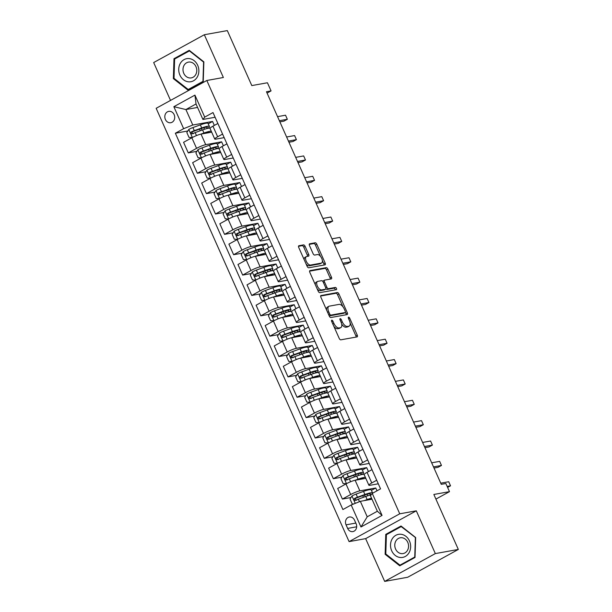 <?xml version="1.0" encoding="UTF-8"?>
<svg xmlns="http://www.w3.org/2000/svg" width="612" height="612" viewBox="0 0 612 612"><rect width="100%" height="100%" fill="white"/><g stroke="black" fill="none" stroke-linecap="round" stroke-linejoin="round"><path stroke-width="0.92" d="M331.781 320.168A1.239 0.62 61.2 0 0 331.681 320.198A1.239 0.62 61.2 0 0 331.643 321.399L339.209 338.39A1.767 0.88 61.2 0 0 340.823 339.828L357.071 336.898A1.767 0.88 61.2 0 0 357.209 336.852A1.767 0.88 61.2 0 0 357.263 335.139L349.697 318.148A1.239 0.62 61.2 0 0 348.572 317.138A1.239 0.62 61.2 0 0 348.473 317.177A1.239 0.62 61.2 0 0 348.435 318.378L349.414 320.573A5.661 2.823 61.2 0 1 349.253 326.058A5.661 2.823 61.2 0 1 348.802 326.211L347.448 326.456A5.661 2.823 61.2 0 1 342.284 321.858L341.305 319.663A1.239 0.62 61.2 0 0 340.173 318.653A1.239 0.62 61.2 0 0 340.081 318.691A1.239 0.62 61.2 0 0 340.043 319.885L341.022 322.088A5.661 2.823 61.2 0 1 340.853 327.565A5.661 2.823 61.2 0 1 340.41 327.726L339.056 327.963A5.661 2.823 61.2 0 1 333.892 323.373L332.913 321.17A1.239 0.62 61.2 0 0 331.781 320.168M165.385 119.455A5.768 4.927 -100.2 0 0 170.786 122.721A5.768 4.927 -100.2 0 0 174.145 114.643A5.768 4.927 -100.2 0 0 168.744 111.369A5.768 4.927 -100.2 0 0 165.385 119.455M305.105 246.338A1.767 0.88 61.2 0 0 303.483 244.899L298.931 245.726A1.767 0.88 61.2 0 0 298.786 245.772A1.767 0.88 61.2 0 0 298.74 247.485L307.14 266.35A1.767 0.88 61.2 0 0 308.754 267.788L325.003 264.866A1.767 0.88 61.2 0 0 325.14 264.812A1.767 0.88 61.2 0 0 325.194 263.099L316.794 244.234A1.767 0.88 61.2 0 0 315.172 242.796L309.672 243.79A1.767 0.88 61.2 0 0 309.534 243.836A1.767 0.88 61.2 0 0 309.481 245.55L313.076 253.628A1.767 0.88 61.2 0 0 314.69 255.059L317.421 254.569A4.728 2.356 61.2 0 1 321.575 258.057A4.728 2.356 61.2 0 1 321.598 262.992A4.728 2.356 61.2 0 1 321.231 263.122L310.529 265.05A4.728 2.356 61.2 0 1 306.382 261.561A4.728 2.356 61.2 0 1 306.352 256.627A4.728 2.356 61.2 0 1 306.727 256.497L308.509 256.176A1.767 0.88 61.2 0 0 308.647 256.13A1.767 0.88 61.2 0 0 308.693 254.416L305.105 246.338L303.736 247.087A1.767 0.88 61.2 0 0 302.121 245.657L298.495 246.307M435.339 553.585L416.298 510.821L365.639 538.637L384.68 581.4L435.339 553.585L458.327 549.446L433.847 494.465L449.483 491.65L445.857 483.503L441.26 484.329L266.465 91.739L271.062 90.905L267.436 82.765L251.8 85.581L227.32 30.6L204.332 34.739L153.673 62.554L170.526 100.406M416.298 510.821L399.743 513.805L206.818 80.486L223.372 77.502L204.332 34.739M321.07 295.451A1.767 0.88 61.2 0 0 320.933 295.504A1.767 0.88 61.2 0 0 320.879 297.218L329.279 316.083A1.767 0.88 61.2 0 0 330.893 317.521L347.142 314.591A1.767 0.88 61.2 0 0 347.279 314.545A1.767 0.88 61.2 0 0 347.333 312.831L338.933 293.959A1.767 0.88 61.2 0 0 337.319 292.528L320.81 295.596M318.209 291.22L309.81 272.348A1.767 0.88 61.2 0 1 309.863 270.634A1.767 0.88 61.2 0 1 310.001 270.588L326.25 267.658A1.767 0.88 61.2 0 1 327.864 269.096L331.459 277.175A1.767 0.88 61.2 0 1 331.406 278.888A1.767 0.88 61.2 0 1 331.268 278.934L324.674 280.12A1.767 0.88 61.2 0 0 324.536 280.174A1.767 0.88 61.2 0 0 324.482 281.88L326.869 287.242A1.767 0.88 61.2 0 0 328.483 288.673L335.345 287.441A1.239 0.62 61.2 0 1 336.432 288.351A1.239 0.62 61.2 0 1 336.439 289.644A1.239 0.62 61.2 0 1 336.34 289.683L319.824 292.658A1.767 0.88 61.2 0 1 318.209 291.22M458.327 549.446L407.668 577.261L384.68 581.4M356.13 523.765L354.532 520.177A5.585 4.774 -100.2 0 0 349.299 517.018A5.585 4.774 -100.2 0 0 346.048 524.844L347.639 528.424A5.585 4.774 -100.2 0 0 352.879 531.591A5.585 4.774 -100.2 0 0 356.13 523.765M399.743 513.805L349.085 541.62L156.159 108.301L206.818 80.486M372.264 493.417L382.056 515.411L360.973 526.986L351.181 504.992L360.338 501.327L367.223 516.803L377.359 511.234L370.467 495.758L372.264 493.417L380.549 488.866L213.007 112.562L204.722 117.114L202.924 119.455L196.031 103.979L185.903 109.54L192.795 125.016L212.563 121.459L208.233 123.831M187.815 130.991L175.353 133.232L342.896 509.544L351.181 504.992M175.353 133.232L183.638 128.688L173.846 106.695L194.93 95.12L204.722 117.114M365.639 538.637L349.085 541.62M267.069 93.1L271.062 90.905M435.912 499.101L449.483 491.65M360.338 501.327L372.004 499.224M197.577 107.437L185.903 109.54L173.846 106.695M214.33 125.422L212.563 121.459M196.88 151.355L188.282 152.901L183.569 142.313L191.854 137.769A7.206 1.033 -24 0 1 201.011 134.097L211.683 132.177M188.282 152.901L196.567 148.356A7.206 1.033 -24 0 1 205.724 144.684L221.628 141.823L217.298 144.195M223.395 145.786L221.628 141.823M205.946 171.72L197.347 173.265L192.635 162.677L200.92 158.125A7.206 1.033 -24 0 1 210.077 154.461L220.748 152.533M197.347 173.265L205.632 168.721A7.206 1.033 -24 0 1 214.789 165.049L230.701 162.18L226.363 164.559M232.461 166.15L230.701 162.18M215.011 192.076L206.42 193.629L201.7 183.042L209.985 178.49A7.206 1.033 -24 0 1 219.142 174.825L229.821 172.898M206.42 193.629L214.697 189.077A7.206 1.033 -24 0 1 223.854 185.413L239.766 182.544L235.436 184.923M241.533 186.515L239.766 182.544M224.076 212.44L215.485 213.993L210.765 203.406L219.05 198.854A7.206 1.033 -24 0 1 228.207 195.182L238.887 193.262M215.485 213.993L223.763 209.442A7.206 1.033 -24 0 1 232.92 205.777L248.832 202.909L244.502 205.288M250.599 206.879L248.832 202.909M233.141 232.805L224.55 234.358L219.83 223.763L228.115 219.218A7.206 1.033 -24 0 1 237.272 215.546L247.952 213.626M224.55 234.358L232.835 229.806A7.206 1.033 -24 0 1 241.985 226.134L257.897 223.273L253.567 225.652M259.664 227.236L257.897 223.273M242.214 253.169L233.616 254.714L228.903 244.127L237.181 239.583A7.206 1.033 -24 0 1 246.338 235.911L257.017 233.991M233.616 254.714L241.901 250.17A7.206 1.033 -24 0 1 251.05 246.498L266.962 243.637L262.632 246.009M268.729 247.6L266.962 243.637M251.28 273.533L242.681 275.079L237.969 264.491L246.246 259.947A7.206 1.033 -24 0 1 255.403 256.275L266.082 254.347M242.681 275.079L250.966 270.535A7.206 1.033 -24 0 1 260.115 266.863L276.027 263.994L271.697 266.373M277.794 267.964L276.027 263.994M260.345 293.898L251.746 295.443L247.034 284.855L255.319 280.304A7.206 1.033 -24 0 1 264.468 276.639L275.148 274.712M251.746 295.443L260.031 290.891A7.206 1.033 -24 0 1 269.188 287.227L285.093 284.358L280.763 286.737M286.86 288.328L285.093 284.358M269.41 314.254L260.811 315.807L256.099 305.22L264.384 300.668A7.206 1.033 -24 0 1 273.533 296.996L284.213 295.076M260.811 315.807L269.096 311.256A7.206 1.033 -24 0 1 278.253 307.591L294.158 304.722L289.828 307.102M295.925 308.693L294.158 304.722M278.475 334.619L269.877 336.172L265.164 325.576L273.449 321.032A7.206 1.033 -24 0 1 282.606 317.36L293.278 315.44M269.877 336.172L278.162 331.62A7.206 1.033 -24 0 1 287.319 327.948L303.223 325.087L298.893 327.466M304.99 329.049L303.223 325.087M287.541 354.983L278.942 356.528L274.23 345.941L282.514 341.397A7.206 1.033 -24 0 1 291.672 337.725L302.351 335.804M278.942 356.528L287.227 351.984A7.206 1.033 -24 0 1 296.384 348.312L312.296 345.451L307.958 347.823M314.055 349.414L312.296 345.451M296.606 375.347L288.015 376.893L283.295 366.305L291.58 361.761A7.206 1.033 -24 0 1 300.737 358.089L311.416 356.161M288.015 376.893L296.292 372.348A7.206 1.033 -24 0 1 305.449 368.676L321.361 365.808L317.031 368.187M323.128 369.778L321.361 365.808M305.671 395.712L297.08 397.257L292.36 386.669L300.645 382.118A7.206 1.033 -24 0 1 309.802 378.453L320.481 376.525M297.08 397.257L305.357 392.713A7.206 1.033 -24 0 1 314.514 389.041L330.426 386.172L326.097 388.551M332.194 390.142L330.426 386.172M314.736 416.068L306.145 417.621L301.433 407.034L309.71 402.482A7.206 1.033 -24 0 1 318.867 398.817L329.547 396.89M306.145 417.621L314.43 413.069A7.206 1.033 -24 0 1 323.58 409.405L339.492 406.536L335.162 408.915M341.259 410.507L339.492 406.536M323.809 436.433L315.211 437.985L310.498 427.39L318.776 422.846A7.206 1.033 -24 0 1 327.933 419.174L338.612 417.254M315.211 437.985L323.496 433.434A7.206 1.033 -24 0 1 332.645 429.762L348.557 426.901L344.227 429.28M350.324 430.871L348.557 426.901M332.874 456.797L324.276 458.342L319.563 447.754L327.848 443.21A7.206 1.033 -24 0 1 336.998 439.538L347.677 437.618M324.276 458.342L332.561 453.798A7.206 1.033 -24 0 1 341.718 450.126L357.622 447.265L353.292 449.636M359.389 451.228L357.622 447.265M341.94 477.161L333.341 478.706L328.629 468.119L336.914 463.575A7.206 1.033 -24 0 1 346.063 459.903L356.742 457.983M333.341 478.706L341.626 474.162A7.206 1.033 -24 0 1 350.783 470.49L366.687 467.622L362.358 470.001M368.455 471.592L366.687 467.622M351.005 497.525L342.406 499.071L337.694 488.483L345.979 483.931A7.206 1.033 -24 0 1 355.128 480.267L365.808 478.339M342.406 499.071L350.691 494.527A7.206 1.033 -24 0 1 359.848 490.855L375.753 487.986L371.423 490.365M377.015 490.809L375.753 487.986M378.293 483.794L369.977 485.293A7.206 1.033 -24 0 1 368.868 485.217A7.206 1.033 -24 0 1 371.775 482.944L376.709 480.236M369.22 463.429L360.912 464.929A7.206 1.033 -24 0 1 359.802 464.852A7.206 1.033 -24 0 1 362.709 462.588L367.644 459.88M360.154 443.065L351.846 444.564A7.206 1.033 -24 0 1 350.737 444.488A7.206 1.033 -24 0 1 353.644 442.224L358.571 439.515M351.089 422.708L342.781 424.2A7.206 1.033 -24 0 1 341.672 424.124A7.206 1.033 -24 0 1 344.579 421.859L349.506 419.151M342.024 402.344L333.716 403.844A7.206 1.033 -24 0 1 332.607 403.767A7.206 1.033 -24 0 1 335.514 401.495L340.44 398.787M332.959 381.98L324.651 383.479A7.206 1.033 -24 0 1 323.541 383.403A7.206 1.033 -24 0 1 326.448 381.131L331.375 378.423M323.893 361.615L315.578 363.115A7.206 1.033 -24 0 1 314.476 363.038A7.206 1.033 -24 0 1 317.376 360.766L322.31 358.066M314.828 341.251L306.513 342.751A7.206 1.033 -24 0 1 305.411 342.674A7.206 1.033 -24 0 1 308.31 340.41L313.245 337.702M305.763 320.895L297.447 322.386A7.206 1.033 -24 0 1 296.338 322.31A7.206 1.033 -24 0 1 299.245 320.045L304.179 317.337M296.698 300.53L288.382 302.022A7.206 1.033 -24 0 1 287.273 301.953A7.206 1.033 -24 0 1 290.18 299.681L295.114 296.973M287.625 280.166L279.317 281.665A7.206 1.033 -24 0 1 278.208 281.589A7.206 1.033 -24 0 1 281.115 279.317L286.049 276.609M278.559 259.802L270.252 261.301A7.206 1.033 -24 0 1 269.142 261.225A7.206 1.033 -24 0 1 272.049 258.952L276.976 256.252M269.494 239.437L261.186 240.937A7.206 1.033 -24 0 1 260.077 240.86A7.206 1.033 -24 0 1 262.984 238.596L267.911 235.888M260.429 219.081L252.121 220.572A7.206 1.033 -24 0 1 251.012 220.496A7.206 1.033 -24 0 1 253.919 218.232L258.845 215.523M251.364 198.716L243.056 200.208A7.206 1.033 -24 0 1 241.947 200.139A7.206 1.033 -24 0 1 244.854 197.867L249.78 195.159M242.298 178.352L233.983 179.851A7.206 1.033 -24 0 1 232.881 179.775A7.206 1.033 -24 0 1 235.781 177.503L240.715 174.795M233.233 157.988L224.918 159.487A7.206 1.033 -24 0 1 223.816 159.411A7.206 1.033 -24 0 1 226.715 157.139L231.65 154.438M224.168 137.624L215.852 139.123A7.206 1.033 -24 0 1 214.743 139.046A7.206 1.033 -24 0 1 217.65 136.782L222.584 134.074M215.095 117.259L202.924 119.455M368.868 485.217L364.155 474.629A7.206 1.033 -24 0 1 367.062 472.357L371.989 469.649M359.802 464.852L355.09 454.265A7.206 1.033 -24 0 1 357.997 451.993L362.924 449.292M350.737 444.488L346.025 433.9A7.206 1.033 -24 0 1 348.932 431.636L353.858 428.928M341.672 424.124L336.96 413.536A7.206 1.033 -24 0 1 339.867 411.272L344.793 408.564M332.607 403.767L327.894 393.179A7.206 1.033 -24 0 1 330.794 390.907L335.728 388.199M323.541 383.403L318.829 372.815A7.206 1.033 -24 0 1 321.728 370.543L326.663 367.835M314.476 363.038L309.756 352.451A7.206 1.033 -24 0 1 312.663 350.179L317.597 347.471M305.411 342.674L300.691 332.087A7.206 1.033 -24 0 1 303.598 329.822L308.532 327.114M296.338 322.31L291.626 311.722A7.206 1.033 -24 0 1 294.533 309.458L299.467 306.75M287.273 301.953L282.56 291.358A7.206 1.033 -24 0 1 285.467 289.094L290.394 286.385M278.208 281.589L273.495 271.001A7.206 1.033 -24 0 1 276.402 268.729L281.329 266.021M269.142 261.225L264.43 250.637A7.206 1.033 -24 0 1 267.337 248.365L272.263 245.657M260.077 240.86L255.365 230.273A7.206 1.033 -24 0 1 258.272 228.001L263.198 225.3M251.012 220.496L246.299 209.908A7.206 1.033 -24 0 1 249.199 207.644L254.133 204.936M241.947 200.139L237.234 189.544A7.206 1.033 -24 0 1 240.133 187.28L245.068 184.572M232.881 179.775L228.161 169.187A7.206 1.033 -24 0 1 231.068 166.915L236.002 164.207M223.816 159.411L219.096 148.823A7.206 1.033 -24 0 1 222.003 146.551L226.937 143.843M214.743 139.046L210.031 128.459A7.206 1.033 -24 0 1 212.938 126.187L217.864 123.486M192.795 125.016L183.638 128.688M367.223 516.803L360.973 526.986M377.359 511.234L382.056 515.411M194.93 95.12L196.031 103.979M415.655 537.535L401.028 525.999L385.767 534.375L385.139 554.288L399.766 565.817L415.028 557.44L415.655 537.535M173.984 58.698L173.357 78.611L187.983 90.14L203.238 81.763L203.865 61.858L189.238 50.322L173.984 58.698L175.82 58.37M385.981 554.135L385.139 554.288M387.603 534.047L385.767 534.375M174.198 78.458L173.357 78.611M333.869 326.387A5.661 2.823 61.2 0 0 337.686 328.721L339.056 327.963M340.853 327.565L339.484 328.315A5.661 2.823 61.2 0 1 339.04 328.476L337.686 328.721M341.657 324A5.661 2.823 61.2 0 0 346.078 327.206L347.448 326.456M349.253 326.058L347.884 326.808A5.661 2.823 61.2 0 1 347.432 326.961L346.078 327.206M356.13 337.067A1.767 0.88 61.2 0 0 355.893 335.889L350.133 322.952M342.904 306.719L337.564 294.716A1.767 0.88 61.2 0 0 335.95 293.278L320.642 296.032M346.201 314.759A1.767 0.88 61.2 0 0 345.964 313.581L345.405 312.327M329.761 314.094A1.239 0.62 61.2 0 0 330.893 315.103L345.153 312.533A1.239 0.62 61.2 0 0 345.252 312.495A1.239 0.62 61.2 0 0 345.283 311.301L344.25 308.983A5.661 2.823 61.2 0 0 339.086 304.386L329.34 306.138A5.661 2.823 61.2 0 0 328.889 306.298A5.661 2.823 61.2 0 0 328.728 311.776L329.761 314.094L328.659 314.698M329.134 315.761A1.239 0.62 61.2 0 0 329.524 315.853L330.893 315.103M343.959 313.183A1.239 0.62 61.2 0 1 343.883 313.252A1.239 0.62 61.2 0 1 343.783 313.283L329.524 315.853M328.889 306.298L327.519 307.048A5.661 2.823 61.2 0 0 326.64 310.154M309.573 271.17L324.88 268.416L326.25 267.658M330.327 279.103A1.767 0.88 61.2 0 0 330.09 277.925L326.494 269.846A1.767 0.88 61.2 0 0 324.88 268.416M323.304 280.87A1.767 0.88 61.2 0 0 323.167 280.923A1.767 0.88 61.2 0 0 322.876 281.505M325.852 288.604A1.767 0.88 61.2 0 0 327.114 289.43L333.976 288.191L335.345 287.441M335.277 289.874A1.239 0.62 61.2 0 0 334.81 288.696A1.239 0.62 61.2 0 0 333.976 288.191M317.842 281.352A4.728 2.356 61.2 0 0 317.467 281.482A4.728 2.356 61.2 0 0 317.498 286.416A4.728 2.356 61.2 0 0 321.644 289.904L325.416 289.231A1.767 0.88 61.2 0 0 325.553 289.178A1.767 0.88 61.2 0 0 325.607 287.464L323.22 282.109A1.767 0.88 61.2 0 0 321.606 280.671L317.842 281.352M317.467 281.482L316.098 282.239A4.728 2.356 61.2 0 0 315.356 284.81M317.1 288.726A4.728 2.356 61.2 0 0 320.275 290.662L321.644 289.904M324.299 289.843A1.767 0.88 61.2 0 1 324.184 289.935A1.767 0.88 61.2 0 1 324.046 289.981L320.275 290.662M307.568 256.344A1.767 0.88 61.2 0 0 307.331 255.166L303.736 247.087M306.352 256.627L304.983 257.377A4.728 2.356 61.2 0 0 304.218 259.794M306.099 264.009A4.728 2.356 61.2 0 0 309.159 265.807L310.529 265.05M321.598 262.992L320.229 263.749A4.728 2.356 61.2 0 1 319.862 263.879L309.159 265.807M320.489 256.359L315.425 244.984A1.767 0.88 61.2 0 0 313.811 243.545L309.244 244.372M324.062 265.034A1.767 0.88 61.2 0 0 323.825 263.856L322.363 260.574M366.32 500.249L366.32 500.241A11.444 1.637 -24 0 1 371.813 498.78M364.14 500.639L367.154 499.545A13.785 1.974 -24 0 1 371.538 498.168M353.682 503.99L352.198 503.936L350.026 499.048L352.038 495.919A4.774 0.681 -24 0 1 356.1 494.091L363.528 491.398A13.785 1.974 -24 0 1 371.224 489.906L372.601 493.004A13.785 1.974 156 0 0 364.905 494.496L357.477 497.189A4.774 0.681 156 0 0 354.555 498.428C353.637 499.69 353.927 500.341 355.427 500.387A4.774 0.681 -24 0 1 358.349 499.14L365.777 496.454A13.785 1.974 -24 0 1 371.17 494.848M363.145 495.529A6.579 0.941 156 0 0 362.893 496.011L363.459 497.288M356.75 500.149C355.098 500.126 354.807 499.469 355.878 498.191L364.071 495.192A11.444 1.637 -24 0 1 370.459 493.953A11.444 1.637 -24 0 1 369.495 495.246M447.15 486.418L450.531 485.813L448.718 481.736L440.739 483.174M447.602 487.42L450.531 485.813L448.718 481.736M357.255 479.884L357.255 479.884A11.444 1.637 -24 0 1 363.643 478.645A11.444 1.637 -24 0 1 363.666 478.729M355.075 480.275L358.089 479.181A13.785 1.974 -24 0 1 365.418 477.452M346.423 483.694L343.133 483.572L340.953 478.691L342.972 475.555A4.774 0.681 -24 0 1 347.035 473.726L354.463 471.041A13.785 1.974 -24 0 1 362.159 469.542L363.536 472.64A13.785 1.974 156 0 0 355.84 474.132L348.412 476.825A4.774 0.681 156 0 0 345.489 478.064C344.571 479.326 344.862 479.976 346.361 480.022A4.774 0.681 -24 0 1 349.284 478.783L356.712 476.09A13.785 1.974 -24 0 1 364.186 474.407M354.08 475.164A6.579 0.941 156 0 0 353.828 475.646L354.394 476.924M434.007 468.05L438.039 467.323L441.466 465.449L439.653 461.372L431.674 462.81M361.952 474.514A13.785 1.974 156 0 0 363.536 472.64M347.685 479.785C346.032 479.762 345.742 479.112 346.813 477.827L355.006 474.836A11.444 1.637 -24 0 1 361.394 473.596A11.444 1.637 -24 0 1 360.422 474.889M433.487 466.887L441.466 465.449L439.653 461.372M348.182 459.52L348.19 459.52A11.444 1.637 -24 0 1 354.577 458.281A11.444 1.637 -24 0 1 354.593 458.365M346.002 459.91L349.024 458.824A13.785 1.974 -24 0 1 356.345 457.088M337.357 463.33L334.068 463.215L331.888 458.327L333.9 455.19A4.774 0.681 -24 0 1 337.969 453.37L345.397 450.677A13.785 1.974 -24 0 1 353.086 449.185L354.47 452.276A13.785 1.974 156 0 0 346.774 453.767L339.346 456.46A4.774 0.681 156 0 0 336.424 457.707C335.506 458.962 335.797 459.612 337.288 459.658A4.774 0.681 -24 0 1 340.218 458.419L347.647 455.726A13.785 1.974 -24 0 1 355.121 454.043M345.015 454.808A6.579 0.941 156 0 0 344.763 455.282L345.329 456.567M424.942 447.693L428.974 446.967L432.401 445.085L430.588 441.015L422.609 442.445M352.887 454.15A13.785 1.974 156 0 0 354.47 452.276M338.612 459.421C336.967 459.398 336.677 458.748 337.748 457.462L345.941 454.471A11.444 1.637 -24 0 1 352.328 453.232A11.444 1.637 -24 0 1 351.357 454.525M424.422 446.523L432.401 445.085L430.588 441.015M339.117 439.156L339.125 439.156A11.444 1.637 -24 0 1 345.512 437.917A11.444 1.637 -24 0 1 345.528 438.001M336.937 439.554L339.958 438.46A13.785 1.974 -24 0 1 347.279 436.731M328.292 442.966L325.003 442.851L322.822 437.963L324.834 434.834A4.774 0.681 -24 0 1 328.904 433.005L336.332 430.312A13.785 1.974 -24 0 1 344.02 428.821L345.397 431.911A13.785 1.974 156 0 0 337.709 433.411L330.281 436.096A4.774 0.681 156 0 0 327.359 437.343C326.441 438.597 326.732 439.248 328.223 439.294A4.774 0.681 -24 0 1 331.153 438.054L338.581 435.362A13.785 1.974 -24 0 1 346.055 433.678M335.95 434.443A6.579 0.941 156 0 0 335.69 434.925L336.263 436.203M415.877 427.329L419.909 426.602L423.328 424.72L421.515 420.651L413.544 422.089M343.822 433.786A13.785 1.974 156 0 0 345.397 431.911M329.547 439.056C327.902 439.034 327.611 438.383 328.682 437.106L336.875 434.107A11.444 1.637 -24 0 1 343.263 432.868A11.444 1.637 -24 0 1 342.292 434.16M415.357 426.159L423.328 424.72L421.515 420.651M330.052 418.792L330.059 418.792A11.444 1.637 -24 0 1 336.447 417.552A11.444 1.637 -24 0 1 336.462 417.636M327.871 419.189L330.893 418.095A13.785 1.974 -24 0 1 338.214 416.367M319.227 422.609L315.93 422.487L313.757 417.598L315.769 414.469A4.774 0.681 -24 0 1 319.839 412.641L327.267 409.948A13.785 1.974 -24 0 1 334.955 408.456L336.332 411.555A13.785 1.974 156 0 0 328.644 413.046L321.216 415.739A4.774 0.681 156 0 0 318.286 416.979C317.376 418.233 317.666 418.883 319.158 418.937A4.774 0.681 -24 0 1 322.088 417.69L329.508 414.997A13.785 1.974 -24 0 1 336.99 413.322M326.885 414.079A6.579 0.941 156 0 0 326.624 414.561L327.198 415.839M406.812 406.965L410.843 406.238L414.263 404.356L412.45 400.286L404.478 401.724M334.756 413.429A13.785 1.974 156 0 0 336.332 411.555M320.481 418.692C318.837 418.669 318.546 418.019 319.609 416.741L327.81 413.743A11.444 1.637 -24 0 1 334.198 412.503A11.444 1.637 -24 0 1 333.226 413.796M406.292 405.794L414.263 404.356L412.45 400.286M392.047 539.149A11.712 10.014 -100.2 0 0 395.23 555.405A11.712 10.014 -100.2 0 0 409.114 552.605A11.712 10.014 -100.2 0 0 405.932 536.349A11.712 10.014 -100.2 0 0 392.047 539.149M395.826 541.077A8.017 6.854 -100.2 0 0 396.018 549.882A8.017 6.854 -100.2 0 0 403.094 553.569A8.017 6.854 -100.2 0 0 407.508 550.287A8.017 6.854 -100.2 0 0 407.324 541.475A8.017 6.854 -100.2 0 0 400.248 537.787A8.017 6.854 -100.2 0 0 395.826 541.077M415.364 537.757L414.752 557.05L399.973 565.167L385.797 553.99L386.409 534.704L401.189 526.588L415.647 537.711M401.434 564.899L399.973 565.167M401.663 526.504L401.189 526.588M197.699 65.316A11.712 10.014 -100.2 0 0 184.082 59.609A11.712 10.014 -100.2 0 0 179.897 75.085A11.712 10.014 -100.2 0 0 193.514 80.792A11.712 10.014 -100.2 0 0 197.699 65.316M195.978 66.654A8.017 6.854 -100.2 0 0 188.465 62.11A8.017 6.854 -100.2 0 0 183.791 73.348A8.017 6.854 -100.2 0 0 191.304 77.892A8.017 6.854 -100.2 0 0 195.978 66.654M188.19 89.49L174.015 78.313L174.627 59.027L189.406 50.911L203.582 62.087L202.97 81.373L188.19 89.49L189.651 89.222M189.881 50.827L189.406 50.911M320.986 398.435L320.994 398.427A11.444 1.637 -24 0 1 327.374 397.188A11.444 1.637 -24 0 1 327.397 397.28M318.806 398.825L321.82 397.731A13.785 1.974 -24 0 1 329.149 396.002M310.154 402.245L306.864 402.122L304.692 397.234L306.704 394.105A4.774 0.681 -24 0 1 310.766 392.277L318.194 389.584A13.785 1.974 -24 0 1 325.89 388.092L327.267 391.19A13.785 1.974 156 0 0 319.579 392.682L312.151 395.375A4.774 0.681 156 0 0 309.221 396.614C308.31 397.869 308.601 398.527 310.093 398.573A4.774 0.681 -24 0 1 313.015 397.326L320.443 394.633A13.785 1.974 -24 0 1 327.925 392.958M317.819 393.715A6.579 0.941 156 0 0 317.559 394.197L318.133 395.474M397.746 386.6L401.778 385.874L405.198 383.999L403.384 379.922L395.413 381.36M325.691 393.065A13.785 1.974 156 0 0 327.267 391.19M311.416 398.336C309.771 398.313 309.481 397.655 310.544 396.377L318.745 393.378A11.444 1.637 -24 0 1 325.125 392.139A11.444 1.637 -24 0 1 324.161 393.432M397.226 385.43L405.198 383.999L403.384 379.922M311.921 378.071L311.929 378.071A11.444 1.637 -24 0 1 318.309 376.831A11.444 1.637 -24 0 1 318.332 376.916M309.741 378.461L312.755 377.367A13.785 1.974 -24 0 1 320.084 375.638M301.089 381.88L297.799 381.758L295.627 376.877L297.639 373.741A4.774 0.681 -24 0 1 301.701 371.912L309.129 369.227A13.785 1.974 -24 0 1 316.825 367.728L318.202 370.826A13.785 1.974 156 0 0 310.506 372.318L303.085 375.011A4.774 0.681 156 0 0 300.155 376.25C299.237 377.512 299.528 378.162 301.028 378.208A4.774 0.681 -24 0 1 303.95 376.969L311.378 374.276A13.785 1.974 -24 0 1 318.86 372.593M308.754 373.351A6.579 0.941 156 0 0 308.494 373.833L309.068 375.11M388.681 366.236L392.713 365.509L396.132 363.635L394.319 359.558L386.348 360.996M316.626 372.7A13.785 1.974 156 0 0 318.202 370.826M302.351 377.971C300.706 377.948 300.416 377.298 301.479 376.013L309.68 373.014A11.444 1.637 -24 0 1 316.06 371.775A11.444 1.637 -24 0 1 315.096 373.068M388.161 365.073L396.132 363.635L394.319 359.558M302.856 357.706L302.856 357.706A11.444 1.637 -24 0 1 309.244 356.467A11.444 1.637 -24 0 1 309.267 356.551M300.676 358.097L303.69 357.003A13.785 1.974 -24 0 1 311.018 355.274M292.023 361.516L288.734 361.401L286.561 356.513L288.573 353.376A4.774 0.681 -24 0 1 292.635 351.556L300.064 348.863A13.785 1.974 -24 0 1 307.76 347.371L309.137 350.462A13.785 1.974 156 0 0 301.441 351.954L294.012 354.646A4.774 0.681 156 0 0 291.09 355.893C290.172 357.148 290.463 357.798 291.962 357.844A4.774 0.681 -24 0 1 294.885 356.605L302.313 353.912A13.785 1.974 -24 0 1 309.794 352.229M299.681 352.994A6.579 0.941 156 0 0 299.429 353.468L299.995 354.753M379.608 345.879L383.647 345.153L387.067 343.271L385.254 339.201L377.275 340.632M307.561 352.336A13.785 1.974 156 0 0 309.137 350.462M293.286 357.607C291.641 357.584 291.35 356.934 292.414 355.649L300.614 352.657A11.444 1.637 -24 0 1 306.995 351.418A11.444 1.637 -24 0 1 306.031 352.711M379.088 344.709L387.067 343.271L385.254 339.201M293.791 337.342L293.791 337.342A11.444 1.637 -24 0 1 300.178 336.103A11.444 1.637 -24 0 1 300.201 336.187M291.61 337.74L294.624 336.646A13.785 1.974 -24 0 1 301.953 334.909M282.958 341.152L279.669 341.037L277.496 336.149L279.508 333.012A4.774 0.681 -24 0 1 283.57 331.191L290.998 328.499A13.785 1.974 -24 0 1 298.694 327.007L300.071 330.098A13.785 1.974 156 0 0 292.375 331.597L284.947 334.282A4.774 0.681 156 0 0 282.025 335.529C281.107 336.784 281.398 337.434 282.897 337.48A4.774 0.681 -24 0 1 285.819 336.24L293.247 333.548A13.785 1.974 -24 0 1 300.729 331.865M290.616 332.63A6.579 0.941 156 0 0 290.363 333.104L290.93 334.389M370.543 325.515L374.575 324.788L378.002 322.907L376.189 318.837L368.21 320.275M298.488 331.972A13.785 1.974 156 0 0 300.071 330.098M284.22 337.243C282.568 337.22 282.285 336.569 283.348 335.292L291.542 332.293A11.444 1.637 -24 0 1 297.929 331.054A11.444 1.637 -24 0 1 296.965 332.347M370.023 324.345L378.002 322.907L376.189 318.837M284.725 316.978L284.725 316.978A11.444 1.637 -24 0 1 291.113 315.738A11.444 1.637 -24 0 1 291.136 315.823M282.545 317.376L285.559 316.282A13.785 1.974 -24 0 1 292.888 314.553M273.893 320.795L270.603 320.673L268.423 315.784L270.443 312.656A4.774 0.681 -24 0 1 274.505 310.827L281.933 308.134A13.785 1.974 -24 0 1 289.629 306.643L291.006 309.741A13.785 1.974 156 0 0 283.31 311.233L275.882 313.925A4.774 0.681 156 0 0 272.96 315.165C272.042 316.419 272.332 317.07 273.832 317.115A4.774 0.681 -24 0 1 276.754 315.876L284.182 313.183A13.785 1.974 -24 0 1 291.664 311.508M281.551 312.265A6.579 0.941 156 0 0 281.298 312.747L281.864 314.025M361.478 305.151L365.509 304.424L368.937 302.542L367.123 298.472L359.145 299.911M289.422 311.615A13.785 1.974 156 0 0 291.006 309.741M275.155 316.878C273.503 316.855 273.212 316.205 274.283 314.928L282.476 311.929A11.444 1.637 -24 0 1 288.864 310.689A11.444 1.637 -24 0 1 287.9 311.982M360.958 303.98L368.937 302.542L367.123 298.472M275.66 296.621L275.66 296.613A11.444 1.637 -24 0 1 282.048 295.374A11.444 1.637 -24 0 1 282.071 295.466M273.48 297.011L276.494 295.917A13.785 1.974 -24 0 1 283.823 294.188M264.828 300.431L261.538 300.308L259.358 295.42L261.378 292.291A4.774 0.681 -24 0 1 265.44 290.463L272.868 287.77A13.785 1.974 -24 0 1 280.556 286.278L281.941 289.377A13.785 1.974 156 0 0 274.245 290.868L266.817 293.561A4.774 0.681 156 0 0 263.894 294.8C262.976 296.055 263.267 296.713 264.767 296.759A4.774 0.681 -24 0 1 267.689 295.512L275.117 292.819A13.785 1.974 -24 0 1 282.591 291.144M272.485 291.901A6.579 0.941 156 0 0 272.233 292.383L272.799 293.661M352.413 284.787L356.444 284.06L359.871 282.186L358.058 278.108L350.079 279.546M280.357 291.251A13.785 1.974 156 0 0 281.941 289.377M266.082 296.514C264.438 296.491 264.147 295.841 265.218 294.563L273.411 291.564A11.444 1.637 -24 0 1 279.799 290.325A11.444 1.637 -24 0 1 278.827 291.618M351.892 283.616L359.871 282.186L358.058 278.108M266.587 276.257L266.595 276.257A11.444 1.637 -24 0 1 272.983 275.017A11.444 1.637 -24 0 1 272.998 275.102M264.407 276.647L267.429 275.553A13.785 1.974 -24 0 1 274.75 273.824M255.762 280.067L252.473 279.944L250.293 275.063L252.305 271.927A4.774 0.681 -24 0 1 256.374 270.099L263.803 267.406A13.785 1.974 -24 0 1 271.491 265.914L272.875 269.012A13.785 1.974 156 0 0 265.18 270.504L257.751 273.197A4.774 0.681 156 0 0 254.829 274.436C253.911 275.698 254.202 276.349 255.694 276.394A4.774 0.681 -24 0 1 258.624 275.148L266.052 272.462A13.785 1.974 -24 0 1 273.526 270.779M263.42 271.537A6.579 0.941 156 0 0 263.168 272.019L263.734 273.296M343.347 264.422L347.379 263.695L350.806 261.821L348.985 257.744L341.014 259.182M271.292 270.887A13.785 1.974 156 0 0 272.875 269.012M257.017 276.157C255.372 276.134 255.082 275.477 256.153 274.199L264.346 271.2A11.444 1.637 -24 0 1 270.733 269.961A11.444 1.637 -24 0 1 269.762 271.254M342.827 263.259L350.806 261.821L348.985 257.744M257.522 255.893L257.53 255.893A11.444 1.637 -24 0 1 263.917 254.653A11.444 1.637 -24 0 1 263.933 254.737M255.342 256.283L258.363 255.189A13.785 1.974 -24 0 1 265.685 253.46M246.697 259.702L243.408 259.587L241.227 254.699L243.239 251.563A4.774 0.681 -24 0 1 247.309 249.742L254.737 247.049A13.785 1.974 -24 0 1 262.426 245.55L263.803 248.648A13.785 1.974 156 0 0 256.114 250.14L248.686 252.833A4.774 0.681 156 0 0 245.764 254.072C244.846 255.334 245.137 255.984 246.628 256.03A4.774 0.681 -24 0 1 249.558 254.791L256.986 252.098A13.785 1.974 -24 0 1 264.46 250.415M254.355 251.172A6.579 0.941 156 0 0 254.095 251.654L254.668 252.932M334.282 244.066L338.314 243.339L341.733 241.457L339.92 237.387L331.949 238.818M262.227 250.522A13.785 1.974 156 0 0 263.803 248.648M247.952 255.793C246.307 255.77 246.016 255.12 247.08 253.835L255.28 250.843A11.444 1.637 -24 0 1 261.668 249.604A11.444 1.637 -24 0 1 260.697 250.897M333.762 242.895L341.733 241.457L339.92 237.387M248.457 235.528L248.464 235.528A11.444 1.637 -24 0 1 254.844 234.289A11.444 1.637 -24 0 1 254.867 234.373M246.276 235.926L249.298 234.832A13.785 1.974 -24 0 1 256.619 233.095M237.632 239.338L234.335 239.223L232.162 234.335L234.174 231.198A4.774 0.681 -24 0 1 238.244 229.378L245.672 226.685A13.785 1.974 -24 0 1 253.36 225.193L254.737 228.284A13.785 1.974 156 0 0 247.049 229.775L239.621 232.468A4.774 0.681 156 0 0 236.691 233.715C235.781 234.97 236.071 235.62 237.563 235.666A4.774 0.681 -24 0 1 240.485 234.427L247.914 231.734A13.785 1.974 -24 0 1 255.395 230.051M245.29 230.816A6.579 0.941 156 0 0 245.03 231.29L245.603 232.575M325.217 223.701L329.248 222.975L332.668 221.093L330.855 217.023L322.884 218.461M253.161 230.158A13.785 1.974 156 0 0 254.737 228.284M238.887 235.429C237.242 235.406 236.951 234.756 238.014 233.478L246.215 230.479A11.444 1.637 -24 0 1 252.603 229.24A11.444 1.637 -24 0 1 251.631 230.533M324.697 222.531L332.668 221.093L330.855 217.023M239.391 215.164L239.399 215.164A11.444 1.637 -24 0 1 245.779 213.925A11.444 1.637 -24 0 1 245.802 214.009M237.211 215.562L240.225 214.468A13.785 1.974 -24 0 1 247.554 212.739M228.559 218.981L225.27 218.859L223.097 213.97L225.109 210.842A4.774 0.681 -24 0 1 229.171 209.013L236.599 206.32A13.785 1.974 -24 0 1 244.295 204.829L245.672 207.919A13.785 1.974 156 0 0 237.984 209.419L230.556 212.112A4.774 0.681 156 0 0 227.626 213.351C226.715 214.605 226.998 215.256 228.498 215.302A4.774 0.681 -24 0 1 231.42 214.062L238.848 211.37A13.785 1.974 -24 0 1 246.33 209.687M236.224 210.452A6.579 0.941 156 0 0 235.964 210.933L236.538 212.211M316.152 203.337L320.183 202.61L323.603 200.728L321.79 196.659L313.818 198.097M244.096 209.794A13.785 1.974 156 0 0 245.672 207.919M229.821 215.064C228.177 215.042 227.886 214.391 228.949 213.114L237.15 210.115A11.444 1.637 -24 0 1 243.53 208.876A11.444 1.637 -24 0 1 242.566 210.168M315.631 202.167L323.603 200.728L321.79 196.659M230.326 194.807L230.334 194.8A11.444 1.637 -24 0 1 236.714 193.56A11.444 1.637 -24 0 1 236.737 193.652M228.146 195.197L231.16 194.103A13.785 1.974 -24 0 1 238.489 192.375M219.494 198.617L216.204 198.495L214.032 193.606L216.044 190.477A4.774 0.681 -24 0 1 220.106 188.649L227.534 185.956A13.785 1.974 -24 0 1 235.23 184.464L236.607 187.563A13.785 1.974 156 0 0 228.911 189.054L221.483 191.747A4.774 0.681 156 0 0 218.56 192.987C217.643 194.241 217.933 194.899 219.433 194.945A4.774 0.681 -24 0 1 222.355 193.698L229.783 191.005A13.785 1.974 -24 0 1 237.265 189.33M227.159 190.087A6.579 0.941 156 0 0 226.899 190.569L227.473 191.847M307.086 182.973L311.118 182.246L314.537 180.364L312.724 176.294L304.745 177.732M235.031 189.437A13.785 1.974 156 0 0 236.607 187.563M220.756 194.7C219.111 194.677 218.821 194.027 219.884 192.749L228.085 189.751A11.444 1.637 -24 0 1 234.465 188.511A11.444 1.637 -24 0 1 233.501 189.804M306.566 181.802L314.537 180.364L312.724 176.294M221.261 174.443L221.261 174.443A11.444 1.637 -24 0 1 227.649 173.196A11.444 1.637 -24 0 1 227.672 173.288M219.081 174.833L222.095 173.739A13.785 1.974 -24 0 1 229.423 172.01M210.429 178.253L207.139 178.13L204.966 173.242L206.978 170.113A4.774 0.681 -24 0 1 211.041 168.285L218.469 165.592A13.785 1.974 -24 0 1 226.165 164.1L227.542 167.198A13.785 1.974 156 0 0 219.846 168.69L212.418 171.383A4.774 0.681 156 0 0 209.495 172.622C208.577 173.885 208.868 174.535 210.367 174.581A4.774 0.681 -24 0 1 213.29 173.334L220.718 170.649A13.785 1.974 -24 0 1 228.2 168.966M218.086 169.723A6.579 0.941 156 0 0 217.834 170.205L218.4 171.482M298.013 162.608L302.053 161.882L305.472 160.007L303.659 155.93L295.68 157.368M225.966 169.073A13.785 1.974 156 0 0 227.542 167.198M211.691 174.344C210.046 174.321 209.755 173.663 210.819 172.385L219.012 169.386A11.444 1.637 -24 0 1 225.4 168.147A11.444 1.637 -24 0 1 224.436 169.44M297.493 161.438L305.472 160.007L303.659 155.93M212.196 154.079L212.196 154.079A11.444 1.637 -24 0 1 218.583 152.839A11.444 1.637 -24 0 1 218.606 152.924M210.015 154.469L213.03 153.375A13.785 1.974 -24 0 1 220.358 151.646M201.363 157.888L198.074 157.774L195.901 152.885L197.913 149.749A4.774 0.681 -24 0 1 201.975 147.92L209.403 145.235A13.785 1.974 -24 0 1 217.099 143.736L218.476 146.834A13.785 1.974 156 0 0 210.78 148.326L203.352 151.019A4.774 0.681 156 0 0 200.43 152.258C199.512 153.52 199.803 154.17 201.302 154.216A4.774 0.681 -24 0 1 204.224 152.977L211.653 150.284A13.785 1.974 -24 0 1 219.134 148.601M209.021 149.359A6.579 0.941 156 0 0 208.768 149.841L209.335 151.118M288.948 142.244L292.98 141.525L296.407 139.643L294.594 135.566L286.615 137.004M216.893 148.708A13.785 1.974 156 0 0 218.476 146.834M202.626 153.979C200.973 153.956 200.69 153.306 201.753 152.021L209.947 149.03A11.444 1.637 -24 0 1 216.334 147.79A11.444 1.637 -24 0 1 215.37 149.083M288.428 141.081L296.407 139.643L294.594 135.566M203.13 133.714L203.13 133.714A11.444 1.637 -24 0 1 209.518 132.475A11.444 1.637 -24 0 1 209.541 132.559M200.95 134.105L203.964 133.018A13.785 1.974 -24 0 1 211.293 131.282M192.298 137.524L189.009 137.409L186.828 132.521L188.848 129.384A4.774 0.681 -24 0 1 192.91 127.564L200.338 124.871A13.785 1.974 -24 0 1 208.034 123.379L209.411 126.47A13.785 1.974 156 0 0 201.715 127.962L194.287 130.654A4.774 0.681 156 0 0 191.365 131.901C190.447 133.156 190.737 133.806 192.237 133.852A4.774 0.681 -24 0 1 195.159 132.613L202.587 129.92A13.785 1.974 -24 0 1 210.069 128.237M199.956 129.002A6.579 0.941 156 0 0 199.703 129.476L200.269 130.761M279.883 121.887L283.914 121.161L287.342 119.279L285.529 115.209L277.55 116.64M207.828 128.344A13.785 1.974 156 0 0 209.411 126.47M193.56 133.615C191.908 133.592 191.617 132.942 192.688 131.656L200.881 128.665A11.444 1.637 -24 0 1 207.269 127.426A11.444 1.637 -24 0 1 206.298 128.719M279.363 120.717L287.342 119.279L285.529 115.209M201.011 134.097L205.724 144.684M210.077 154.461L214.789 165.049M219.142 174.825L223.854 185.413M228.207 195.182L232.92 205.777M237.272 215.546L241.985 226.134M246.338 235.911L251.05 246.498M255.403 256.275L260.115 266.863M264.468 276.639L269.188 287.227M273.533 296.996L278.253 307.591M282.606 317.36L287.319 327.948M291.672 337.725L296.384 348.312M300.737 358.089L305.449 368.676M309.802 378.453L314.514 389.041M318.867 398.817L323.58 409.405M327.933 419.174L332.645 429.762M336.998 439.538L341.718 450.126M346.063 459.903L350.783 470.49M355.128 480.267L359.848 490.855M367.062 472.357L371.775 482.944M345.979 483.931L350.691 494.527M336.914 463.575L341.626 474.162M357.997 451.993L362.709 462.588M327.848 443.21L332.561 453.798M348.932 431.636L353.644 442.224M318.776 422.846L323.496 433.434M339.867 411.272L344.579 421.859M309.71 402.482L314.43 413.069M330.794 390.907L335.514 401.495M300.645 382.118L305.357 392.713M321.728 370.543L326.448 381.131M291.58 361.761L296.292 372.348M312.663 350.179L317.376 360.766M282.514 341.397L287.227 351.984M303.598 329.822L308.31 340.41M273.449 321.032L278.162 331.62M294.533 309.458L299.245 320.045M264.384 300.668L269.096 311.256M285.467 289.094L290.18 299.681M255.319 280.304L260.031 290.891M276.402 268.729L281.115 279.317M246.246 259.947L250.966 270.535M267.337 248.365L272.049 258.952M237.181 239.583L241.901 250.17M258.272 228.001L262.984 238.596M228.115 219.218L232.835 229.806M249.199 207.644L253.919 218.232M219.05 198.854L223.763 209.442M240.133 187.28L244.854 197.867M209.985 178.49L214.697 189.077M231.068 166.915L235.781 177.503M200.92 158.125L205.632 168.721M222.003 146.551L226.715 157.139M191.854 137.769L196.567 148.356M212.938 126.187L217.65 136.782M356.674 526.794L347.639 528.424M355.824 523.076L346.048 524.844M332.79 323.97L333.892 323.373M339.04 328.476L340.41 327.726M340.211 320.26L341.305 319.663M341.182 322.463L342.284 321.858M347.432 326.961L348.802 326.211M348.603 318.753L349.697 318.148M355.893 335.889L357.263 335.139M331.811 321.774L332.913 321.17M335.95 293.278L337.319 292.528M337.564 294.716L338.933 293.959M345.964 313.581L347.333 312.831M343.783 313.283L345.153 312.533M327.634 312.38L328.728 311.776M326.494 269.846L327.864 269.096M330.09 277.925L331.459 277.175M323.388 282.484L324.482 281.88M325.752 287.854L326.869 287.242M327.114 289.43L328.483 288.673M324.046 289.981L325.416 289.231M307.331 255.166L308.693 254.416M319.862 263.879L321.231 263.122M313.811 243.545L315.172 242.796M315.425 244.984L316.794 244.234M323.825 263.856L325.194 263.099M302.121 245.657L303.483 244.899M351.984 495.995L355.258 503.355M365.777 496.454L367.154 499.545M369.464 499.683L369.288 499.277M365.211 496.653L364.5 495.047M367.728 495.781L367.039 494.228M363.528 491.398L364.905 494.496M358.349 499.14L359.474 501.672M356.1 494.091L357.477 497.189M355.878 498.191L354.555 498.428M342.919 475.631L346.491 483.656M356.712 476.09L358.089 479.181M360.399 479.318L360.223 478.913M356.146 476.289L355.434 474.683M358.663 475.417L357.974 473.864M354.463 471.041L355.84 474.132M349.284 478.783L350.6 481.743M347.035 473.726L348.412 476.825M346.813 477.827L345.489 478.064M333.854 455.274L337.426 463.292M347.647 455.726L349.024 458.824M351.334 458.954L351.158 458.556M347.08 455.932L346.361 454.318M349.597 455.053L348.909 453.507M345.397 450.677L346.774 453.767M340.218 458.419L341.534 461.379M337.969 453.37L339.346 456.46M337.748 457.462L336.424 457.707M324.788 434.91L328.361 442.935M338.581 435.362L339.958 438.46M342.269 438.59L342.085 438.192M338.015 435.568L337.296 433.954M340.532 434.688L339.844 433.143M336.332 430.312L337.709 433.411M331.153 438.054L332.469 441.022M328.904 433.005L330.281 436.096M328.682 437.106L327.359 437.343M315.723 414.546L319.296 422.571M329.508 414.997L330.893 418.095M333.203 418.226L333.02 417.828M328.95 415.204L328.231 413.59M331.467 414.324L330.771 412.779M327.267 409.948L328.644 413.046M322.088 417.69L323.404 420.658M319.839 412.641L321.216 415.739M319.609 416.741L318.286 416.979M306.65 394.182L310.223 402.206M320.443 394.633L321.82 397.731M324.138 397.869L323.955 397.463M319.885 394.839L319.166 393.225M322.402 393.967L321.705 392.414M318.194 389.584L319.579 392.682M313.015 397.326L314.339 400.294M310.766 392.277L312.151 395.375M310.544 396.377L309.221 396.614M297.585 373.817L301.158 381.842M311.378 374.276L312.755 377.367M315.065 377.505L314.889 377.099M310.82 374.475L310.1 372.869M313.329 373.603L312.64 372.05M309.129 369.227L310.506 372.318M303.95 376.969L305.273 379.93M301.701 371.912L303.085 375.011M301.479 376.013L300.155 376.25M288.52 353.461L292.092 361.478M302.313 353.912L303.69 357.003M306 357.14L305.824 356.742M301.754 354.111L301.035 352.504M304.263 353.239L303.575 351.693M300.064 348.863L301.441 351.954M294.885 356.605L296.208 359.565M292.635 351.556L294.012 354.646M292.414 355.649L291.09 355.893M279.454 333.096L283.027 341.121M293.247 333.548L294.624 336.646M296.935 336.776L296.759 336.378M292.689 333.754L291.97 332.14M295.198 332.874L294.51 331.329M290.998 328.499L292.375 331.597M285.819 336.24L287.143 339.209M283.57 331.191L284.947 334.282M283.348 335.292L282.025 335.529M270.389 312.732L273.962 320.757M284.182 313.183L285.559 316.282M287.87 316.412L287.694 316.014M283.616 313.39L282.905 311.776M286.133 312.51L285.444 310.965M281.933 308.134L283.31 311.233M276.754 315.876L278.077 318.844M274.505 310.827L275.882 313.925M274.283 314.928L272.96 315.165M261.324 292.368L264.897 300.393M275.117 292.819L276.494 295.917M278.804 296.047L278.628 295.65M274.551 293.026L273.839 291.411M277.068 292.154L276.379 290.601M272.868 287.77L274.245 290.868M267.689 295.512L269.005 298.48M265.44 290.463L266.817 293.561M265.218 294.563L263.894 294.8M252.259 272.003L255.831 280.028M266.052 272.462L267.429 275.553M269.739 275.691L269.563 275.285M265.486 272.661L264.767 271.055M268.002 271.789L267.314 270.236M263.803 267.406L265.18 270.504M258.624 275.148L259.939 278.116M256.374 270.099L257.751 273.197M256.153 274.199L254.829 274.436M243.194 251.639L246.766 259.664M256.986 252.098L258.363 255.189M260.674 255.326L260.49 254.929M256.42 252.297L255.701 250.69M258.937 251.425L258.249 249.872M254.737 247.049L256.114 250.14M249.558 254.791L250.874 257.751M247.309 249.742L248.686 252.833M247.08 253.835L245.764 254.072M234.128 231.282L237.701 239.307M247.914 231.734L249.298 234.832M251.608 234.962L251.425 234.564M247.355 231.94L246.636 230.326M249.872 231.061L249.176 229.515M245.672 226.685L247.049 229.775M240.485 234.427L241.809 237.395M238.244 229.378L239.621 232.468M238.014 233.478L236.691 233.715M225.055 210.918L228.628 218.943M238.848 211.37L240.225 214.468M242.536 214.598L242.36 214.2M238.29 211.576L237.571 209.962M240.799 210.696L240.111 209.151M236.599 206.32L237.984 209.419M231.42 214.062L232.744 217.03M229.171 209.013L230.556 212.112M228.949 213.114L227.626 213.351M215.99 190.554L219.563 198.579M229.783 191.005L231.16 194.103M233.47 194.234L233.294 193.836M229.225 191.212L228.505 189.598M231.734 190.34L231.045 188.787M227.534 185.956L228.911 189.054M222.355 193.698L223.678 196.666M220.106 188.649L221.483 191.747M219.884 192.749L218.56 192.987M206.925 170.19L210.497 178.214M220.718 170.649L222.095 173.739M224.405 173.877L224.229 173.471M220.159 170.847L219.44 169.241M222.669 169.975L221.98 168.422M218.469 165.592L219.846 168.69M213.29 173.334L214.613 176.302M211.041 168.285L212.418 171.383M210.819 172.385L209.495 172.622M197.86 149.825L201.432 157.85M211.653 150.284L213.03 153.375M215.34 153.513L215.164 153.115M211.094 150.483L210.375 148.877M213.603 149.611L212.915 148.058M209.403 145.235L210.78 148.326M204.224 152.977L205.548 155.938M201.975 147.92L203.352 151.019M201.753 152.021L200.43 152.258M188.794 129.469L192.367 137.493M202.587 129.92L203.964 133.018M206.275 133.148L206.099 132.75M202.021 130.126L201.31 128.512M204.538 129.247L203.85 127.701M200.338 124.871L201.715 127.962M195.159 132.613L196.483 135.581M192.91 127.564L194.287 130.654M192.688 131.656L191.365 131.901M343.883 313.252L345.252 312.495M323.167 280.923L324.536 280.174M324.184 289.935L325.553 289.178"/></g></svg>
